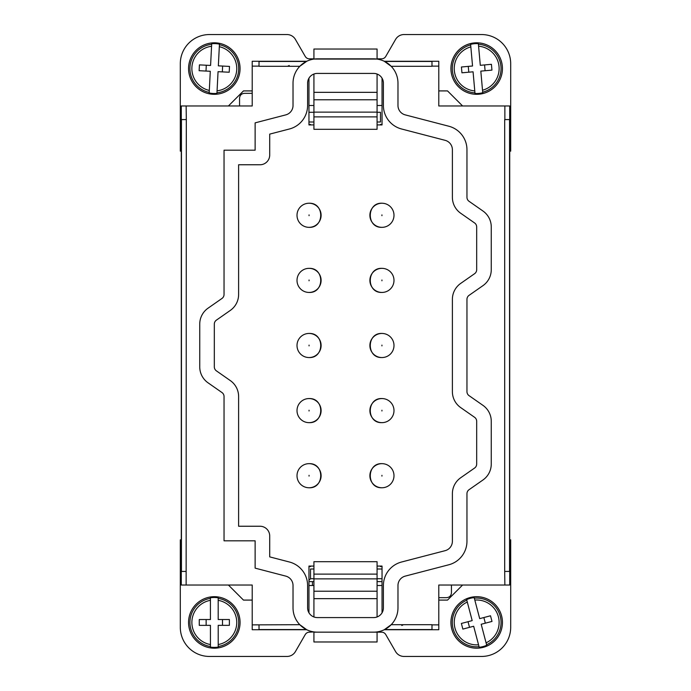 <?xml version="1.0" encoding="UTF-8"?>
<svg xmlns="http://www.w3.org/2000/svg" width="691" height="691" viewBox="0 0 691 691"><rect width="100%" height="100%" fill="white"/><g stroke="black" fill="none" stroke-linecap="round" stroke-linejoin="round"><path stroke-width="1.04" d="M313.921 585.51L308.955 585.51M228.41 585.027L243.474 600.09L252.215 600.09M181.275 585.027L181.275 539.844L180.308 539.844L180.308 627.298A29.152 29.152 0 0 0 209.459 656.45L286.998 656.45A9.717 9.717 0 0 0 295.411 651.587L305.232 634.588A4.854 4.854 0 0 1 309.438 632.153L313.921 631.92M377.079 631.92L377.079 641.974L313.921 641.974L313.921 632.153L381.562 632.153A4.854 4.854 0 0 1 385.768 634.588L395.589 651.587A9.717 9.717 0 0 0 404.002 656.45L481.541 656.45A29.152 29.152 0 0 0 510.692 627.298L510.692 539.844L509.725 539.844L509.725 585.027M438.785 600.09L447.526 600.09L462.59 585.027M377.079 585.51L382.045 585.51M382.045 578.712L377.079 578.712M313.921 578.712L310.518 578.712L308.955 580.276M382.045 568.995L377.079 568.995M313.921 568.995L310.518 568.995L310.518 578.712L309.525 579.706M181.284 519.217L181.284 119.578L186.311 119.578L186.138 585.027L252.215 585.027L252.215 629.726L306.735 629.726L307.676 630.166M383.324 630.166L384.265 629.726L438.785 629.726L438.785 585.027L509.716 585.027L509.716 571.422L504.689 571.422L504.862 585.027M181.275 539.844L181.275 519.217M313.921 616.968L313.921 561.705L377.079 561.705L377.079 578.868L313.921 578.868M377.079 616.968L377.079 578.868M509.725 519.226L509.725 539.844M308.955 566.568L310.518 566.568L310.518 566.076L308.955 566.076L308.955 612.813M317.324 58.847A24.297 24.297 0 0 0 293.027 83.136L293.027 105.49A9.717 9.717 0 0 1 285.754 114.887L255.126 122.86L255.126 150.189L224.039 150.189L224.039 294.487A4.854 4.854 0 0 1 221.958 298.469L208.043 308.186A19.434 19.434 0 0 0 199.742 324.122L199.742 366.878A19.434 19.434 0 0 0 208.043 382.814L221.958 392.531A4.854 4.854 0 0 1 224.039 396.513L224.039 540.811L255.126 540.811L255.126 568.14L285.754 576.113A9.717 9.717 0 0 1 293.027 585.51L293.027 607.864A24.289 24.289 0 0 0 317.324 632.153L373.676 632.153A24.289 24.289 0 0 0 397.973 607.864L397.973 585.51A9.717 9.717 0 0 1 405.246 576.113L448.787 564.78A24.289 24.289 0 0 0 466.961 541.269L466.961 493.685A4.854 4.854 0 0 1 469.042 489.703L482.957 479.986A19.434 19.434 0 0 0 491.258 464.05L491.258 421.294A19.434 19.434 0 0 0 482.957 405.358L469.042 395.641A4.854 4.854 0 0 1 466.961 391.659L466.961 299.341A4.854 4.854 0 0 1 469.042 295.359L482.957 285.642A19.434 19.434 0 0 0 491.258 269.706L491.258 226.95A19.434 19.434 0 0 0 482.957 211.014L469.042 201.297A4.854 4.854 0 0 1 466.961 197.315L466.961 149.731A24.289 24.289 0 0 0 448.787 126.22L405.246 114.887A9.717 9.717 0 0 1 397.973 105.49L397.973 83.136A24.297 24.297 0 0 0 373.676 58.847M306.735 629.726L299.808 624.699L252.215 624.871M252.215 629.726L259.021 629.726L259.021 624.871M186.138 585.027L181.284 585.027L181.284 571.422L186.138 571.422M504.689 571.422L504.689 119.578L509.716 119.578L509.716 519.226M431.979 629.726L438.785 629.726M384.265 629.726L391.192 624.699L431.987 624.699L431.987 629.726M382.045 612.813L382.045 566.076L380.482 566.076L380.482 566.568L382.045 566.568M451.689 616.26A25.74 25.74 0 0 0 470.502 647.432A25.74 25.74 0 0 0 501.675 628.62A25.74 25.74 0 0 0 482.862 597.447A25.74 25.74 0 0 0 451.689 616.26A25.748 25.748 0 0 1 482.862 597.439A25.748 25.748 0 0 1 501.683 628.62A25.748 25.748 0 0 1 470.502 647.441A25.748 25.748 0 0 1 451.681 616.26A25.74 25.74 0 0 1 482.862 597.447A25.74 25.74 0 0 1 501.675 628.62A25.74 25.74 0 0 1 470.502 647.432A25.74 25.74 0 0 1 451.689 616.26M377.079 574.117L313.921 574.117M438.785 597.663L446.593 597.663C449.547 597.378 451.163 595.754 451.448 592.8L451.448 585.027M313.921 581.623L308.955 581.623M377.079 581.623L382.045 581.623M308.955 566.076L313.921 566.076M377.079 566.076L382.045 566.076M382.045 78.187L382.045 124.916L377.079 124.916M308.955 78.187L308.955 124.916L313.921 124.916M289.425 562.008L269.706 556.877L289.425 562.008A24.289 24.289 0 0 1 307.599 585.51L307.599 607.864M309.231 203.24A12.049 12.049 0 0 0 297.009 215.117A12.049 12.049 0 0 0 308.894 227.339A12.049 12.049 0 0 0 321.108 215.462A12.049 12.049 0 0 0 309.231 203.24C324.779 202.722 324.425 228.298 308.894 227.339A12.049 12.049 0 0 1 297.009 215.117A12.049 12.049 0 0 1 309.231 203.24M382.106 398.56A12.049 12.049 0 0 0 369.892 410.437A12.049 12.049 0 0 0 381.769 422.65A12.049 12.049 0 0 0 393.991 410.774A12.049 12.049 0 0 0 382.106 398.56A12.049 12.049 0 0 1 393.991 410.774A12.049 12.049 0 0 1 381.769 422.65C366.221 423.168 366.575 397.601 382.106 398.56M382.106 268.35A12.049 12.049 0 0 0 369.892 280.226A12.049 12.049 0 0 0 381.769 292.44A12.049 12.049 0 0 0 393.991 280.563A12.049 12.049 0 0 0 382.106 268.35A12.049 12.049 0 0 1 393.991 280.563A12.049 12.049 0 0 1 381.769 292.44C366.221 292.958 366.575 267.391 382.106 268.35M382.106 463.661A12.049 12.049 0 0 0 369.892 475.538A12.049 12.049 0 0 0 381.769 487.76C366.221 488.278 366.575 462.702 382.106 463.661A12.049 12.049 0 0 1 393.991 475.883A12.049 12.049 0 0 1 381.769 487.76M382.106 333.451A12.049 12.049 0 0 0 369.892 345.327A12.049 12.049 0 0 0 381.769 357.549C366.221 358.068 366.575 332.492 382.106 333.451A12.049 12.049 0 0 1 393.991 345.673A12.049 12.049 0 0 1 381.769 357.549M382.106 203.24A12.049 12.049 0 0 0 369.892 215.117A12.049 12.049 0 0 0 381.769 227.339A12.049 12.049 0 0 0 393.991 215.462A12.049 12.049 0 0 0 382.106 203.24A12.049 12.049 0 0 1 393.991 215.462A12.049 12.049 0 0 1 381.769 227.339C366.221 227.857 366.575 202.282 382.106 203.24M308.894 422.65A12.049 12.049 0 0 0 321.108 410.774A12.049 12.049 0 0 0 309.231 398.56C324.779 398.042 324.425 423.609 308.894 422.65A12.049 12.049 0 0 1 297.009 410.437A12.049 12.049 0 0 1 309.231 398.56M308.894 292.44A12.049 12.049 0 0 0 321.108 280.563A12.049 12.049 0 0 0 309.231 268.35C324.779 267.832 324.425 293.399 308.894 292.44A12.049 12.049 0 0 1 297.009 280.226A12.049 12.049 0 0 1 309.231 268.35M308.894 487.76A12.049 12.049 0 0 0 321.108 475.883A12.049 12.049 0 0 0 309.231 463.661A12.049 12.049 0 0 0 297.009 475.538A12.049 12.049 0 0 0 308.894 487.76A12.049 12.049 0 0 1 297.009 475.538A12.049 12.049 0 0 1 309.231 463.661C324.779 463.143 324.425 488.718 308.894 487.76M308.894 357.549A12.049 12.049 0 0 0 321.108 345.673A12.049 12.049 0 0 0 309.231 333.451A12.049 12.049 0 0 0 297.009 345.327A12.049 12.049 0 0 0 308.894 357.549A12.049 12.049 0 0 1 297.009 345.327A12.049 12.049 0 0 1 309.231 333.451C324.779 332.932 324.425 358.508 308.894 357.549M307.607 607.864A9.717 9.717 0 0 0 317.324 617.581L373.684 617.581A9.717 9.717 0 0 0 383.401 607.864L383.401 585.51A24.289 24.289 0 0 1 401.575 562.008L445.116 550.675A9.717 9.717 0 0 0 452.389 541.269L452.389 493.685A19.434 19.434 0 0 1 460.69 477.757L474.605 468.032A4.863 4.863 0 0 0 476.678 464.05L476.678 421.294A4.863 4.863 0 0 0 474.605 417.312L460.69 407.586A19.434 19.434 0 0 1 452.389 391.659L452.389 299.341A19.434 19.434 0 0 1 460.69 283.414L474.605 273.688A4.863 4.863 0 0 0 476.678 269.706L476.678 226.95A4.863 4.863 0 0 0 474.605 222.968L460.69 213.243A19.434 19.434 0 0 1 452.389 197.315L452.389 149.731A9.717 9.717 0 0 0 445.116 140.325L401.575 128.992A24.289 24.289 0 0 1 383.401 105.49L383.401 83.136A9.717 9.717 0 0 0 373.676 73.419M317.316 58.847L373.684 58.847M269.706 556.877L269.706 535.957A9.717 9.717 0 0 0 259.989 526.24L238.611 526.24L238.611 396.513A19.434 19.434 0 0 0 230.31 380.586L216.395 370.86A4.863 4.863 0 0 1 214.322 366.878L214.322 324.122A4.863 4.863 0 0 1 216.395 320.14L230.31 310.414A19.434 19.434 0 0 0 238.611 294.487L238.611 164.76L259.989 164.76A9.717 9.717 0 0 0 269.706 155.043L269.706 134.123L289.425 128.992A24.289 24.289 0 0 0 307.599 105.49L307.599 83.136A9.717 9.717 0 0 1 317.324 73.419M317.316 73.419L373.684 73.419M259.013 66.129L252.215 66.129L252.215 105.973L181.284 105.973L181.284 119.578M313.921 105.49L308.955 105.49M377.079 105.49L382.045 105.49M504.862 119.578L504.862 105.973L438.785 105.973L438.785 61.274L384.265 61.274L383.324 60.834M462.59 105.973L447.526 90.91L438.785 90.91M509.725 119.578L509.725 105.973M509.716 151.156L510.692 151.156L510.692 63.702A29.152 29.152 0 0 0 481.541 34.55L404.002 34.55A9.717 9.717 0 0 0 395.589 39.413L385.768 56.412A4.863 4.863 0 0 1 381.562 58.847L377.079 58.847L377.079 49.026L313.921 49.026L313.921 58.847L309.438 58.847A4.863 4.863 0 0 1 305.232 56.412L295.411 39.413A9.717 9.717 0 0 0 286.998 34.55L209.459 34.55A29.152 29.152 0 0 0 180.308 63.702L180.308 151.156L181.284 151.156M181.275 119.578L181.275 105.973M252.215 90.91L243.474 90.91L228.41 105.973M307.676 60.834L306.735 61.274L259.013 61.274M186.138 105.973L186.311 119.578M403.294 624.768L401.799 625.51L403.294 624.768M236.927 634.77A25.748 25.748 0 0 1 201.988 645.048A25.748 25.748 0 0 1 191.709 610.11A25.748 25.748 0 0 1 226.648 599.831A25.748 25.748 0 0 1 236.927 634.77A25.74 25.74 0 0 1 201.988 645.04A25.74 25.74 0 0 1 191.718 610.11A25.74 25.74 0 0 1 226.648 599.84A25.74 25.74 0 0 1 236.918 634.77M382.045 124.924L380.482 124.924L380.482 124.432L382.045 124.432M308.955 124.432L310.518 124.432L310.518 124.924L308.955 124.924M384.265 61.274L391.192 66.301L431.987 66.301L431.987 61.274M306.735 61.274L299.808 66.301L259.013 66.301M252.215 66.129L252.215 61.274L259.021 61.274L259.021 66.129M287.706 66.232L289.201 65.49L287.706 66.232M252.215 93.337L244.407 93.337C241.453 93.622 239.837 95.246 239.552 98.2L239.552 105.973M308.955 122.005L313.921 122.005M377.079 122.005L380.482 122.005L380.482 112.288L377.079 112.288M504.862 105.973L509.716 105.973L509.716 119.578M431.979 61.447L431.979 66.129M218.218 647.087L218.218 644.548L218.218 647.087A24.954 24.954 0 0 1 210.444 647.087L210.444 644.548L210.444 647.087M210.418 597.793L210.418 600.332A22.449 22.449 0 0 0 210.444 644.548L210.435 625.355L199.258 625.364L199.258 619.533L210.427 619.525L210.418 597.793A24.954 24.954 0 0 1 218.192 597.793L218.192 598.363A24.384 24.384 0 0 1 218.218 646.508M486.714 645.282L486.075 642.829L486.714 645.282A24.954 24.954 0 0 1 479.2 647.26L478.552 644.807L479.2 647.26M466.65 599.598L467.289 602.051A22.449 22.449 0 0 0 478.552 644.807L473.663 626.245L462.858 629.095L461.372 623.455L472.178 620.613L466.65 599.598A24.954 24.954 0 0 1 474.164 597.62L474.311 598.173A24.384 24.384 0 0 1 486.568 644.729M308.955 112.288L313.921 112.288M313.921 59.081L377.079 59.081M377.079 74.032L377.079 129.295L313.921 129.295L313.921 112.132L377.079 112.132M313.921 74.032L313.921 112.132M500.293 78.843A25.748 25.748 0 0 1 466.399 92.171A25.748 25.748 0 0 1 453.071 58.277A25.748 25.748 0 0 1 486.965 44.95A25.748 25.748 0 0 1 500.293 78.843A25.74 25.74 0 0 1 466.399 92.162A25.74 25.74 0 0 1 453.08 58.277A25.74 25.74 0 0 1 486.965 44.958A25.74 25.74 0 0 1 500.284 78.843M236.253 82.039A25.748 25.748 0 0 1 200.839 90.495A25.748 25.748 0 0 1 192.383 55.081A25.748 25.748 0 0 1 227.797 46.625A25.748 25.748 0 0 1 236.253 82.039A25.74 25.74 0 0 1 200.839 90.495A25.74 25.74 0 0 1 192.383 55.081A25.74 25.74 0 0 1 227.797 46.625A25.74 25.74 0 0 1 236.253 82.039M218.192 598.363L218.192 600.332A22.449 22.449 0 0 1 218.218 644.548L218.209 625.355L229.377 625.346L229.377 619.516L218.201 619.525L218.192 597.793M206.134 619.533L206.134 625.364M222.502 619.516L222.502 625.346M474.311 598.173L474.812 600.073A22.449 22.449 0 0 1 486.075 642.829L481.186 624.267L491.992 621.425L490.506 615.785L479.701 618.635L474.164 597.62M468.023 621.701L469.509 627.342M483.855 617.538L485.341 623.178M313.921 116.883L377.079 116.883M482.75 92.758L482.517 90.236L482.75 92.758A24.954 24.954 0 0 1 475.002 93.458L474.777 90.927L475.002 93.458M470.614 44.362L470.847 46.884A22.449 22.449 0 0 0 474.777 90.927L473.067 71.812L461.942 72.805L461.424 67.001L472.549 65.999L470.614 44.362A24.954 24.954 0 0 1 478.362 43.663L478.414 44.241A24.384 24.384 0 0 1 482.698 92.188M216.939 93.371L217.069 90.841L216.939 93.371A24.954 24.954 0 0 1 209.183 92.974L209.313 90.443L209.183 92.974M211.696 43.749L211.567 46.28A22.449 22.449 0 0 0 209.313 90.443L210.289 71.277L199.129 70.707L199.423 64.885L210.582 65.446L211.696 43.749A24.954 24.954 0 0 1 219.453 44.146L219.427 44.716A24.384 24.384 0 0 1 216.974 92.801M478.414 44.241L478.587 46.193A22.449 22.449 0 0 1 482.517 90.236L480.815 71.121L491.94 70.119L491.422 64.315L480.297 65.308L478.362 43.663M468.273 66.388L468.792 72.192M484.572 64.928L485.091 70.732M219.427 44.716L219.323 46.677A22.449 22.449 0 0 1 217.069 90.841L218.054 71.674L229.213 72.235L229.507 66.414L218.347 65.844L219.453 44.146M206.436 65.239L206.272 65.654L206.436 65.239A8.698 8.698 0 0 0 206.272 65.654L206.022 70.655A8.698 8.698 0 0 0 206.125 71.061L206.125 71.061M222.64 66.068L222.338 71.89M306.381 629.553L259.013 629.553M181.448 119.578L181.448 571.422M509.552 119.578L509.552 571.422M431.987 629.553L384.619 629.553M377.079 591.22L313.921 591.22M431.987 624.871L438.785 624.871M438.785 66.129L431.987 66.129M312.462 581.623L312.462 585.51M259.013 61.447L306.381 61.447M384.619 61.447L431.987 61.447M210.444 646.517A24.384 24.384 0 0 1 210.418 598.371M479.053 646.707A24.384 24.384 0 0 1 466.796 600.151M309.067 214.901L309.058 215.678L309.067 214.901M381.942 410.221L381.933 410.99L381.942 410.221M381.942 280.01L381.933 280.779L381.942 280.01M381.942 475.322L381.933 476.099L381.942 475.322M381.942 345.111L381.933 345.889L381.942 345.111M381.942 214.901L381.933 215.678L381.942 214.901M309.058 410.99L309.067 410.221L309.058 410.99M309.058 280.779L309.067 280.01L309.058 280.779M309.058 476.099L309.067 475.322L309.058 476.099M309.058 345.889L309.067 345.111L309.058 345.889M313.921 99.78L377.079 99.78M474.95 92.879A24.384 24.384 0 0 1 470.666 44.932M209.209 92.404A24.384 24.384 0 0 1 211.662 44.319M377.079 598.656L313.921 598.656M313.921 92.344L377.079 92.344"/></g></svg>
